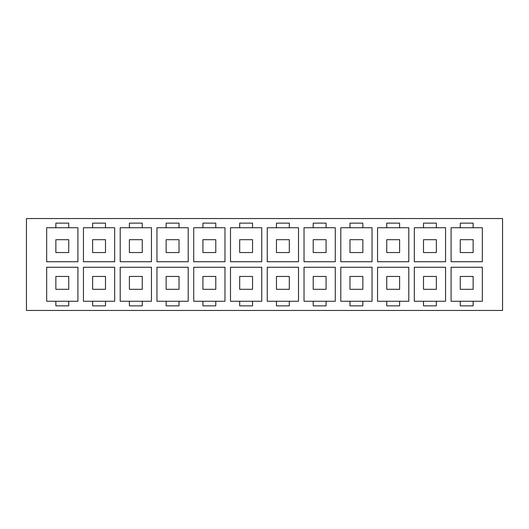 <?xml version="1.0" encoding="UTF-8"?>
<svg xmlns="http://www.w3.org/2000/svg" width="529" height="529" viewBox="0 0 529 529"><rect width="100%" height="100%" fill="white"/><g stroke="black" fill="none" stroke-linecap="round" stroke-linejoin="round"><path stroke-width="0.79" d="M460.27 289.317L460.27 276.449L473.138 276.449L473.138 289.317L460.27 289.317M451.078 261.743L451.078 227.734L451.078 261.743L482.329 261.743L482.329 227.734L473.138 227.734L473.138 223.139L460.27 223.139L460.27 227.734L473.138 227.734M460.27 252.551L460.27 239.683L473.138 239.683L473.138 252.551L460.27 252.551M473.138 301.266L482.329 301.266L482.329 267.257L451.078 267.257L451.078 301.266L473.138 301.266L473.138 305.861L460.27 305.861L460.27 301.266M445.563 227.734L445.563 261.743L445.563 227.734L436.372 227.734L436.372 223.139L423.504 223.139L423.504 227.734L436.372 227.734M423.504 227.734L414.313 227.734L414.313 261.743L445.563 261.743M408.798 227.734L408.798 261.743L408.798 227.734L399.607 227.734L399.607 223.139L386.739 223.139L386.739 227.734L399.607 227.734M386.739 227.734L377.554 227.734L377.554 261.743L408.798 261.743M372.039 227.734L372.039 261.743L372.039 227.734L362.848 227.734L362.848 223.139L349.98 223.139L349.98 227.734L362.848 227.734M349.98 227.734L340.788 227.734L340.788 261.743L372.039 261.743M335.274 227.734L335.274 261.743L335.274 227.734L326.082 227.734L326.082 223.139L313.214 223.139L313.214 227.734L326.082 227.734M313.214 227.734L304.023 227.734L304.023 261.743L335.274 261.743M298.508 227.734L298.508 261.743L298.508 227.734L289.317 227.734L289.317 223.139L276.449 223.139L276.449 227.734L289.317 227.734M276.449 227.734L267.257 227.734L267.257 261.743L298.508 261.743M261.743 227.734L261.743 261.743L261.743 227.734L252.551 227.734L252.551 223.139L239.683 223.139L239.683 227.734L252.551 227.734M239.683 227.734L230.492 227.734L230.492 261.743L261.743 261.743M224.977 227.734L224.977 261.743L224.977 227.734L215.786 227.734L215.786 223.139L202.918 223.139L202.918 227.734L215.786 227.734M202.918 227.734L193.726 227.734L193.726 261.743L224.977 261.743M188.212 227.734L188.212 261.743L188.212 227.734L179.02 227.734L179.02 223.139L166.152 223.139L166.152 227.734L179.02 227.734M166.152 227.734L156.961 227.734L156.961 261.743L188.212 261.743M151.446 227.734L151.446 261.743L151.446 227.734L142.261 227.734L142.261 223.139L129.393 223.139L129.393 227.734L142.261 227.734M129.393 227.734L120.202 227.734L120.202 261.743L151.446 261.743M114.687 227.734L114.687 261.743L114.687 227.734L105.496 227.734L105.496 223.139L92.628 223.139L92.628 227.734L105.496 227.734M92.628 227.734L83.437 227.734L83.437 261.743L114.687 261.743M77.922 227.734L77.922 261.743L77.922 227.734L68.73 227.734L68.73 223.139L55.862 223.139L55.862 227.734L68.73 227.734M55.862 227.734L46.671 227.734L46.671 261.743L77.922 261.743M451.078 227.734L460.27 227.734M482.329 261.743L482.329 227.734M436.372 301.266L423.504 301.266L423.504 305.861L436.372 305.861L436.372 301.266L445.563 301.266L445.563 267.257L414.313 267.257L414.313 301.266L414.313 267.257M399.607 301.266L386.739 301.266L386.739 305.861L399.607 305.861L399.607 301.266L408.798 301.266L408.798 267.257L377.554 267.257L377.554 301.266L377.554 267.257M362.848 301.266L349.98 301.266L349.98 305.861L362.848 305.861L362.848 301.266L372.039 301.266L372.039 267.257L340.788 267.257L340.788 301.266L340.788 267.257M326.082 301.266L313.214 301.266L313.214 305.861L326.082 305.861L326.082 301.266L335.274 301.266L335.274 267.257L304.023 267.257L304.023 301.266L304.023 267.257M289.317 301.266L276.449 301.266L276.449 305.861L289.317 305.861L289.317 301.266L298.508 301.266L298.508 267.257L267.257 267.257L267.257 301.266L267.257 267.257M252.551 301.266L239.683 301.266L239.683 305.861L252.551 305.861L252.551 301.266L261.743 301.266L261.743 267.257L230.492 267.257L230.492 301.266L230.492 267.257M215.786 301.266L202.918 301.266L202.918 305.861L215.786 305.861L215.786 301.266L224.977 301.266L224.977 267.257L193.726 267.257L193.726 301.266L193.726 267.257M179.02 301.266L166.152 301.266L166.152 305.861L179.02 305.861L179.02 301.266L188.212 301.266L188.212 267.257L156.961 267.257L156.961 301.266L156.961 267.257M142.261 301.266L129.393 301.266L129.393 305.861L142.261 305.861L142.261 301.266L151.446 301.266L151.446 267.257L120.202 267.257L120.202 301.266L120.202 267.257M105.496 301.266L92.628 301.266L92.628 305.861L105.496 305.861L105.496 301.266L114.687 301.266L114.687 267.257L83.437 267.257L83.437 301.266L83.437 267.257M77.922 301.266L77.922 267.257L77.922 301.266L68.73 301.266L68.73 305.861L55.862 305.861L55.862 301.266L46.671 301.266L46.671 267.257L77.922 267.257M482.329 301.266L482.329 267.257M451.078 267.257L451.078 301.266M26.45 218.543L26.45 310.457L502.55 310.457L502.55 218.543L26.45 218.543M46.671 227.734L46.671 261.743M83.437 227.734L83.437 261.743M120.202 227.734L120.202 261.743M156.961 227.734L156.961 261.743M193.726 227.734L193.726 261.743M230.492 227.734L230.492 261.743M267.257 227.734L267.257 261.743M304.023 227.734L304.023 261.743M340.788 227.734L340.788 261.743M377.554 227.734L377.554 261.743M414.313 227.734L414.313 261.743M46.671 267.257L46.671 301.266M114.687 301.266L114.687 267.257M92.628 301.266L83.437 301.266M151.446 301.266L151.446 267.257M129.393 301.266L120.202 301.266M188.212 301.266L188.212 267.257M166.152 301.266L156.961 301.266M224.977 301.266L224.977 267.257M202.918 301.266L193.726 301.266M261.743 301.266L261.743 267.257M239.683 301.266L230.492 301.266M298.508 301.266L298.508 267.257M276.449 301.266L267.257 301.266M335.274 301.266L335.274 267.257M313.214 301.266L304.023 301.266M372.039 301.266L372.039 267.257M349.98 301.266L340.788 301.266M408.798 301.266L408.798 267.257M386.739 301.266L377.554 301.266M445.563 301.266L445.563 267.257M423.504 301.266L414.313 301.266M68.73 301.266L55.862 301.266M55.862 252.551L55.862 239.683L68.73 239.683L68.73 252.551L55.862 252.551M55.862 289.317L55.862 276.449L68.73 276.449L68.73 289.317L55.862 289.317M92.628 252.551L92.628 239.683L105.496 239.683L105.496 252.551L92.628 252.551M92.628 289.317L92.628 276.449L105.496 276.449L105.496 289.317L92.628 289.317M129.393 252.551L129.393 239.683L142.261 239.683L142.261 252.551L129.393 252.551M129.393 289.317L129.393 276.449L142.261 276.449L142.261 289.317L129.393 289.317M166.152 252.551L166.152 239.683L179.02 239.683L179.02 252.551L166.152 252.551M166.152 289.317L166.152 276.449L179.02 276.449L179.02 289.317L166.152 289.317M202.918 252.551L202.918 239.683L215.786 239.683L215.786 252.551L202.918 252.551M202.918 289.317L202.918 276.449L215.786 276.449L215.786 289.317L202.918 289.317M239.683 252.551L239.683 239.683L252.551 239.683L252.551 252.551L239.683 252.551M239.683 289.317L239.683 276.449L252.551 276.449L252.551 289.317L239.683 289.317M276.449 252.551L276.449 239.683L289.317 239.683L289.317 252.551L276.449 252.551M276.449 289.317L276.449 276.449L289.317 276.449L289.317 289.317L276.449 289.317M313.214 252.551L313.214 239.683L326.082 239.683L326.082 252.551L313.214 252.551M313.214 289.317L313.214 276.449L326.082 276.449L326.082 289.317L313.214 289.317M349.98 252.551L349.98 239.683L362.848 239.683L362.848 252.551L349.98 252.551M349.98 289.317L349.98 276.449L362.848 276.449L362.848 289.317L349.98 289.317M386.739 252.551L386.739 239.683L399.607 239.683L399.607 252.551L386.739 252.551M386.739 289.317L386.739 276.449L399.607 276.449L399.607 289.317L386.739 289.317M423.504 252.551L423.504 239.683L436.372 239.683L436.372 252.551L423.504 252.551M423.504 289.317L423.504 276.449L436.372 276.449L436.372 289.317L423.504 289.317"/></g></svg>
